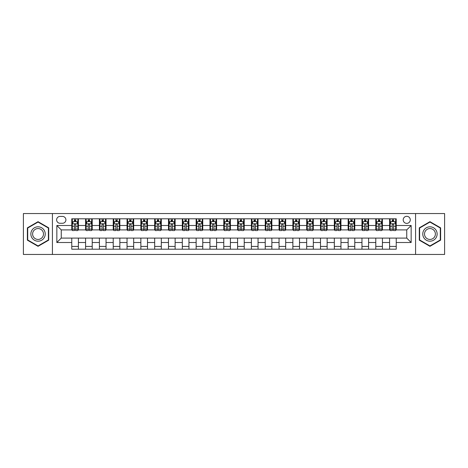 <?xml version="1.0" encoding="UTF-8"?>
<svg xmlns="http://www.w3.org/2000/svg" width="468" height="468" viewBox="0 0 468 468"><rect width="100%" height="100%" fill="white"/><g stroke="black" fill="none" stroke-linecap="round" stroke-linejoin="round"><path stroke-width="0.7" d="M406.739 216.31A3.539 3.539 0 0 0 403.2 219.849A3.539 3.539 0 0 0 406.739 223.388A3.539 3.539 0 0 0 410.272 219.849A3.539 3.539 0 0 0 406.739 216.31M415.578 254.452L444.6 254.452L444.6 213.548L415.578 213.548L415.578 254.452L52.422 254.452L52.422 213.548L23.4 213.548L23.4 254.452L52.422 254.452M60.05 223.277L62.478 223.277A3.428 3.428 0 0 0 65.906 219.849A3.428 3.428 0 0 0 62.478 216.421L60.05 216.421A3.428 3.428 0 0 0 56.622 219.849A3.428 3.428 0 0 0 60.05 223.277M415.578 213.548L52.422 213.548M71.768 242.512L56.844 242.512L56.844 225.488L71.768 225.488L71.768 229.911L61.261 229.911L61.261 238.089L71.768 238.089L71.768 249.198L396.232 249.198L396.232 238.089L406.739 238.089L406.739 229.911L396.232 229.911L396.232 225.488L411.156 225.488L411.156 242.512L396.232 242.512M396.232 225.488L396.232 218.802L71.768 218.802L71.768 225.488M389.598 218.802L389.598 229.911L390.154 229.911M392.254 229.911L393.582 229.911M395.682 229.911L396.232 229.911M389.598 229.911L381.865 229.911M375.781 218.802L375.781 229.911L376.336 229.911M378.436 229.911L379.764 229.911M375.781 229.911L368.041 229.911M361.963 218.802L361.963 229.911L362.519 229.911M364.619 229.911L365.941 229.911M361.963 229.911L354.223 229.911M348.145 218.802L348.145 229.911L348.695 229.911M350.795 229.911L352.123 229.911M348.145 229.911L340.406 229.911M334.327 218.802L334.327 229.911L334.877 229.911M336.978 229.911L338.305 229.911M334.327 229.911L326.588 229.911M320.504 218.802L320.504 229.911L321.06 229.911M323.16 229.911L324.488 229.911M320.504 229.911L312.77 229.911M306.686 218.802L306.686 229.911L307.242 229.911M309.342 229.911L310.67 229.911M306.686 229.911L298.947 229.911M292.869 218.802L292.869 229.911L293.418 229.911M295.524 229.911L296.847 229.911M292.869 229.911L285.129 229.911M279.051 218.802L279.051 229.911L279.601 229.911M281.701 229.911L283.029 229.911M279.051 229.911L271.311 229.911M265.233 218.802L265.233 229.911L265.783 229.911M267.883 229.911L269.211 229.911M265.233 229.911L257.494 229.911M251.41 218.802L251.41 229.911L251.965 229.911M254.065 229.911L255.393 229.911M251.41 229.911L243.676 229.911M237.592 218.802L237.592 229.911L238.148 229.911M240.248 229.911L241.57 229.911M237.592 229.911L229.852 229.911M223.774 218.802L223.774 229.911L224.324 229.911M226.43 229.911L227.752 229.911M223.774 229.911L216.035 229.911M209.956 218.802L209.956 229.911L210.506 229.911M212.607 229.911L213.934 229.911M209.956 229.911L202.217 229.911M196.139 218.802L196.139 229.911L196.689 229.911M198.789 229.911L200.117 229.911M196.139 229.911L188.399 229.911M182.315 218.802L182.315 229.911L182.871 229.911M184.971 229.911L186.299 229.911M182.315 229.911L174.582 229.911M168.498 218.802L168.498 229.911L169.053 229.911M171.153 229.911L172.476 229.911M168.498 229.911L160.758 229.911M154.68 218.802L154.68 229.911L155.23 229.911M157.33 229.911L158.658 229.911M154.68 229.911L146.94 229.911M140.862 218.802L140.862 229.911L141.412 229.911M143.512 229.911L144.84 229.911M140.862 229.911L133.123 229.911M127.044 218.802L127.044 229.911L127.594 229.911M129.694 229.911L131.022 229.911M127.044 229.911L119.305 229.911M113.221 218.802L113.221 229.911L113.777 229.911M115.877 229.911L117.205 229.911M113.221 229.911L105.481 229.911M99.403 218.802L99.403 229.911L99.959 229.911M102.059 229.911L103.381 229.911M99.403 229.911L91.664 229.911M85.585 218.802L85.585 229.911L86.135 229.911M88.236 229.911L89.563 229.911M85.585 229.911L77.846 229.911M71.768 229.911L72.318 229.911M74.418 229.911L75.746 229.911M71.768 238.089L78.402 238.089L78.402 249.198M396.232 238.089L78.402 238.089M78.402 218.802L78.402 229.911M71.768 221.563L72.318 221.563M74.418 221.563L75.746 221.563M77.846 221.563L78.402 221.563M71.768 246.437L78.402 246.437M85.585 238.089L85.585 249.198M92.219 218.802L92.219 229.911M85.585 221.563L86.135 221.563M88.236 221.563L89.563 221.563M91.664 221.563L92.219 221.563M92.219 238.089L92.219 249.198M85.585 246.437L92.219 246.437M99.403 238.089L99.403 249.198M106.037 238.089L106.037 249.198M99.403 246.437L106.037 246.437M106.037 218.802L106.037 229.911M99.403 221.563L99.959 221.563M102.059 221.563L103.381 221.563M105.481 221.563L106.037 221.563M113.221 238.089L113.221 249.198M119.855 238.089L119.855 249.198M113.221 246.437L119.855 246.437M119.855 218.802L119.855 229.911M113.221 221.563L113.777 221.563M115.877 221.563L117.205 221.563M119.305 221.563L119.855 221.563M127.044 238.089L127.044 249.198M133.672 238.089L133.672 249.198M127.044 246.437L133.672 246.437M133.672 218.802L133.672 229.911M127.044 221.563L127.594 221.563M129.694 221.563L131.022 221.563M133.123 221.563L133.672 221.563M140.862 238.089L140.862 249.198M147.496 238.089L147.496 249.198M140.862 246.437L147.496 246.437M147.496 218.802L147.496 229.911M140.862 221.563L141.412 221.563M143.512 221.563L144.84 221.563M146.94 221.563L147.496 221.563M154.68 238.089L154.68 249.198M161.314 238.089L161.314 249.198M154.68 246.437L161.314 246.437M161.314 218.802L161.314 229.911M154.68 221.563L155.23 221.563M157.33 221.563L158.658 221.563M160.758 221.563L161.314 221.563M168.498 238.089L168.498 249.198M175.131 238.089L175.131 249.198M168.498 246.437L175.131 246.437M175.131 218.802L175.131 229.911M168.498 221.563L169.053 221.563M171.153 221.563L172.476 221.563M174.582 221.563L175.131 221.563M182.315 238.089L182.315 249.198M188.949 238.089L188.949 249.198M182.315 246.437L188.949 246.437M188.949 218.802L188.949 229.911M182.315 221.563L182.871 221.563M184.971 221.563L186.299 221.563M188.399 221.563L188.949 221.563M196.139 238.089L196.139 249.198M202.767 238.089L202.767 249.198M196.139 246.437L202.767 246.437M202.767 218.802L202.767 229.911M196.139 221.563L196.689 221.563M198.789 221.563L200.117 221.563M202.217 221.563L202.767 221.563M209.956 238.089L209.956 249.198M216.59 238.089L216.59 249.198M209.956 246.437L216.59 246.437M216.59 218.802L216.59 229.911M209.956 221.563L210.506 221.563M212.607 221.563L213.934 221.563M216.035 221.563L216.59 221.563M223.774 238.089L223.774 249.198M230.408 238.089L230.408 249.198M223.774 246.437L230.408 246.437M230.408 218.802L230.408 229.911M223.774 221.563L224.324 221.563M226.43 221.563L227.752 221.563M229.852 221.563L230.408 221.563M237.592 238.089L237.592 249.198M244.226 238.089L244.226 249.198M237.592 246.437L244.226 246.437M244.226 218.802L244.226 229.911M237.592 221.563L238.148 221.563M240.248 221.563L241.57 221.563M243.676 221.563L244.226 221.563M251.41 238.089L251.41 249.198M258.043 238.089L258.043 249.198M251.41 246.437L258.043 246.437M258.043 218.802L258.043 229.911M251.41 221.563L251.965 221.563M254.065 221.563L255.393 221.563M257.494 221.563L258.043 221.563M265.233 238.089L265.233 249.198M271.861 238.089L271.861 249.198M265.233 246.437L271.861 246.437M271.861 218.802L271.861 229.911M265.233 221.563L265.783 221.563M267.883 221.563L269.211 221.563M271.311 221.563L271.861 221.563M279.051 238.089L279.051 249.198M285.685 238.089L285.685 249.198M279.051 246.437L285.685 246.437M285.685 218.802L285.685 229.911M279.051 221.563L279.601 221.563M281.701 221.563L283.029 221.563M285.129 221.563L285.685 221.563M292.869 238.089L292.869 249.198M299.502 238.089L299.502 249.198M292.869 246.437L299.502 246.437M299.502 218.802L299.502 229.911M292.869 221.563L293.418 221.563M295.524 221.563L296.847 221.563M298.947 221.563L299.502 221.563M306.686 238.089L306.686 249.198M313.32 238.089L313.32 249.198M306.686 246.437L313.32 246.437M313.32 218.802L313.32 229.911M306.686 221.563L307.242 221.563M309.342 221.563L310.67 221.563M312.77 221.563L313.32 221.563M320.504 238.089L320.504 249.198M327.138 238.089L327.138 249.198M320.504 246.437L327.138 246.437M327.138 218.802L327.138 229.911M320.504 221.563L321.06 221.563M323.16 221.563L324.488 221.563M326.588 221.563L327.138 221.563M334.327 238.089L334.327 249.198M340.956 238.089L340.956 249.198M334.327 246.437L340.956 246.437M340.956 218.802L340.956 229.911M334.327 221.563L334.877 221.563M336.978 221.563L338.305 221.563M340.406 221.563L340.956 221.563M348.145 238.089L348.145 249.198M354.779 238.089L354.779 249.198M348.145 246.437L354.779 246.437M354.779 218.802L354.779 229.911M348.145 221.563L348.695 221.563M350.795 221.563L352.123 221.563M354.223 221.563L354.779 221.563M361.963 238.089L361.963 249.198M368.597 238.089L368.597 249.198M361.963 246.437L368.597 246.437M368.597 218.802L368.597 229.911M361.963 221.563L362.519 221.563M364.619 221.563L365.941 221.563M368.041 221.563L368.597 221.563M375.781 238.089L375.781 249.198M382.414 238.089L382.414 249.198M375.781 246.437L382.414 246.437M382.414 218.802L382.414 229.911M375.781 221.563L376.336 221.563M378.436 221.563L379.764 221.563M381.865 221.563L382.414 221.563M389.598 238.089L389.598 249.198M389.598 246.437L396.232 246.437M389.598 221.563L390.154 221.563M392.254 221.563L393.582 221.563M395.682 221.563L396.232 221.563M61.261 229.911L56.844 225.488M61.261 238.089L56.844 242.512M411.156 225.488L406.739 229.911M411.156 242.512L406.739 238.089M38.048 246.32L48.719 240.16L48.719 227.84L38.048 221.68L27.378 227.84L27.378 240.16L38.048 246.32M440.622 227.84L429.952 221.68L419.281 227.84L419.281 240.16L429.952 246.32L440.622 240.16L440.622 227.84M75.746 220.235L74.418 220.235M77.846 229.185L75.746 229.185L75.746 230.572L77.846 230.572L77.846 223.827L76.74 221.616L73.423 221.616L72.318 223.827L72.318 230.572L74.418 230.572L74.418 229.185L72.318 229.185M72.318 223.827L72.318 218.802M77.846 223.827L77.846 218.802M74.418 221.616L74.418 218.802M75.746 218.802L75.746 221.616M75.746 229.185L75.746 224.658C75.307 223.809 74.862 223.809 74.418 224.658L74.418 229.185M89.563 220.235L88.236 220.235M91.664 229.185L89.563 229.185L89.563 230.572L91.664 230.572L91.664 223.827L90.558 221.616L87.241 221.616L86.135 223.827L86.135 230.572L88.236 230.572L88.236 229.185L86.135 229.185M86.135 223.827L86.135 218.802M91.664 223.827L91.664 218.802M88.236 221.616L88.236 218.802M89.563 218.802L89.563 221.616M89.563 229.185L89.563 224.658C89.125 223.809 88.68 223.809 88.236 224.658L88.236 229.185M103.381 220.235L102.059 220.235M105.481 229.185L103.381 229.185L103.381 230.572L105.481 230.572L105.481 223.827L104.382 221.616L101.065 221.616L99.959 223.827L99.959 230.572L102.059 230.572L102.059 229.185L99.959 229.185M99.959 223.827L99.959 218.802M105.481 223.827L105.481 218.802M102.059 221.616L102.059 218.802M103.381 218.802L103.381 221.616M103.381 229.185L103.381 224.658C102.942 223.809 102.498 223.809 102.059 224.658L102.059 229.185M117.205 220.235L115.877 220.235M119.305 229.185L117.205 229.185L117.205 230.572L119.305 230.572L119.305 223.827L118.199 221.616L114.882 221.616L113.777 223.827L113.777 230.572L115.877 230.572L115.877 229.185L113.777 229.185M113.777 223.827L113.777 218.802M119.305 223.827L119.305 218.802M115.877 221.616L115.877 218.802M117.205 218.802L117.205 221.616M117.205 229.185L117.205 224.658C116.76 223.809 116.321 223.809 115.877 224.658L115.877 229.185M131.022 220.235L129.694 220.235M133.123 229.185L131.022 229.185L131.022 230.572L133.123 230.572L133.123 223.827L132.017 221.616L128.7 221.616L127.594 223.827L127.594 230.572L129.694 230.572L129.694 229.185L127.594 229.185M127.594 223.827L127.594 218.802M133.123 223.827L133.123 218.802M129.694 221.616L129.694 218.802M131.022 218.802L131.022 221.616M131.022 229.185L131.022 224.658C130.578 223.809 130.139 223.809 129.694 224.658L129.694 229.185M44.273 230.408A7.184 7.184 0 0 0 34.456 227.776A7.184 7.184 0 0 0 31.824 237.592A7.184 7.184 0 0 0 41.64 240.224A7.184 7.184 0 0 0 44.273 230.408M42.758 231.28A5.441 5.441 0 0 0 35.328 229.291A5.441 5.441 0 0 0 33.339 236.72A5.441 5.441 0 0 0 40.769 238.709A5.441 5.441 0 0 0 42.758 231.28M38.048 245.934L27.711 239.967L27.711 228.033L38.048 222.066L48.385 228.033L48.385 239.967L38.048 245.934M429.952 241.184A7.184 7.184 0 0 0 437.135 234A7.184 7.184 0 0 0 429.952 226.816A7.184 7.184 0 0 0 422.768 234A7.184 7.184 0 0 0 429.952 241.184M429.952 239.44A5.441 5.441 0 0 0 435.392 234A5.441 5.441 0 0 0 429.952 228.559A5.441 5.441 0 0 0 424.511 234A5.441 5.441 0 0 0 429.952 239.44M419.615 228.033L429.952 222.066L440.289 228.033L440.289 239.967L429.952 245.934L419.615 239.967L419.615 228.033M144.84 220.235L143.512 220.235M146.94 229.185L144.84 229.185L144.84 230.572L146.94 230.572L146.94 223.827L145.835 221.616L142.518 221.616L141.412 223.827L141.412 230.572L143.512 230.572L143.512 229.185L141.412 229.185M141.412 223.827L141.412 218.802M146.94 223.827L146.94 218.802M143.512 221.616L143.512 218.802M144.84 218.802L144.84 221.616M144.84 229.185L144.84 224.658C144.401 223.809 143.957 223.809 143.512 224.658L143.512 229.185M158.658 220.235L157.33 220.235M160.758 229.185L158.658 229.185L158.658 230.572L160.758 230.572L160.758 223.827L159.652 221.616L156.335 221.616L155.23 223.827L155.23 230.572L157.33 230.572L157.33 229.185L155.23 229.185M155.23 223.827L155.23 218.802M160.758 223.827L160.758 218.802M157.33 221.616L157.33 218.802M158.658 218.802L158.658 221.616M158.658 229.185L158.658 224.658C158.219 223.809 157.774 223.809 157.33 224.658L157.33 229.185M172.476 220.235L171.153 220.235M174.582 229.185L172.476 229.185L172.476 230.572L174.582 230.572L174.582 223.827L173.476 221.616L170.159 221.616L169.053 223.827L169.053 230.572L171.153 230.572L171.153 229.185L169.053 229.185M169.053 223.827L169.053 218.802M174.582 223.827L174.582 218.802M171.153 221.616L171.153 218.802M172.476 218.802L172.476 221.616M172.476 229.185L172.476 224.658C172.037 223.809 171.592 223.809 171.153 224.658L171.153 229.185M186.299 220.235L184.971 220.235M188.399 229.185L186.299 229.185L186.299 230.572L188.399 230.572L188.399 223.827L187.294 221.616L183.977 221.616L182.871 223.827L182.871 230.572L184.971 230.572L184.971 229.185L182.871 229.185M182.871 223.827L182.871 218.802M188.399 223.827L188.399 218.802M184.971 221.616L184.971 218.802M186.299 218.802L186.299 221.616M186.299 229.185L186.299 224.658C185.854 223.809 185.416 223.809 184.971 224.658L184.971 229.185M200.117 220.235L198.789 220.235M202.217 229.185L200.117 229.185L200.117 230.572L202.217 230.572L202.217 223.827L201.111 221.616L197.794 221.616L196.689 223.827L196.689 230.572L198.789 230.572L198.789 229.185L196.689 229.185M196.689 223.827L196.689 218.802M202.217 223.827L202.217 218.802M198.789 221.616L198.789 218.802M200.117 218.802L200.117 221.616M200.117 229.185L200.117 224.658C199.672 223.809 199.233 223.809 198.789 224.658L198.789 229.185M213.934 220.235L212.607 220.235M216.035 229.185L213.934 229.185L213.934 230.572L216.035 230.572L216.035 223.827L214.929 221.616L211.612 221.616L210.506 223.827L210.506 230.572L212.607 230.572L212.607 229.185L210.506 229.185M210.506 223.827L210.506 218.802M216.035 223.827L216.035 218.802M212.607 221.616L212.607 218.802M213.934 218.802L213.934 221.616M213.934 229.185L213.934 224.658C213.496 223.809 213.051 223.809 212.607 224.658L212.607 229.185M227.752 220.235L226.43 220.235M229.852 229.185L227.752 229.185L227.752 230.572L229.852 230.572L229.852 223.827L228.747 221.616L225.43 221.616L224.324 223.827L224.324 230.572L226.43 230.572L226.43 229.185L224.324 229.185M224.324 223.827L224.324 218.802M229.852 223.827L229.852 218.802M226.43 221.616L226.43 218.802M227.752 218.802L227.752 221.616M227.752 229.185L227.752 224.658C227.313 223.809 226.869 223.809 226.43 224.658L226.43 229.185M241.57 220.235L240.248 220.235M243.676 229.185L241.57 229.185L241.57 230.572L243.676 230.572L243.676 223.827L242.57 221.616L239.253 221.616L238.148 223.827L238.148 230.572L240.248 230.572L240.248 229.185L238.148 229.185M238.148 223.827L238.148 218.802M243.676 223.827L243.676 218.802M240.248 221.616L240.248 218.802M241.57 218.802L241.57 221.616M241.57 229.185L241.57 224.658C241.131 223.809 240.687 223.809 240.248 224.658L240.248 229.185M255.393 220.235L254.065 220.235M257.494 229.185L255.393 229.185L255.393 230.572L257.494 230.572L257.494 223.827L256.388 221.616L253.071 221.616L251.965 223.827L251.965 230.572L254.065 230.572L254.065 229.185L251.965 229.185M251.965 223.827L251.965 218.802M257.494 223.827L257.494 218.802M254.065 221.616L254.065 218.802M255.393 218.802L255.393 221.616M255.393 229.185L255.393 224.658C254.949 223.809 254.51 223.809 254.065 224.658L254.065 229.185M269.211 220.235L267.883 220.235M271.311 229.185L269.211 229.185L269.211 230.572L271.311 230.572L271.311 223.827L270.206 221.616L266.889 221.616L265.783 223.827L265.783 230.572L267.883 230.572L267.883 229.185L265.783 229.185M265.783 223.827L265.783 218.802M271.311 223.827L271.311 218.802M267.883 221.616L267.883 218.802M269.211 218.802L269.211 221.616M269.211 229.185L269.211 224.658C268.767 223.809 268.328 223.809 267.883 224.658L267.883 229.185M283.029 220.235L281.701 220.235M285.129 229.185L283.029 229.185L283.029 230.572L285.129 230.572L285.129 223.827L284.023 221.616L280.706 221.616L279.601 223.827L279.601 230.572L281.701 230.572L281.701 229.185L279.601 229.185M279.601 223.827L279.601 218.802M285.129 223.827L285.129 218.802M281.701 221.616L281.701 218.802M283.029 218.802L283.029 221.616M283.029 229.185L283.029 224.658C282.59 223.809 282.145 223.809 281.701 224.658L281.701 229.185M296.847 220.235L295.524 220.235M298.947 229.185L296.847 229.185L296.847 230.572L298.947 230.572L298.947 223.827L297.841 221.616L294.524 221.616L293.418 223.827L293.418 230.572L295.524 230.572L295.524 229.185L293.418 229.185M293.418 223.827L293.418 218.802M298.947 223.827L298.947 218.802M295.524 221.616L295.524 218.802M296.847 218.802L296.847 221.616M296.847 229.185L296.847 224.658C296.408 223.809 295.963 223.809 295.524 224.658L295.524 229.185M310.67 220.235L309.342 220.235M312.77 229.185L310.67 229.185L310.67 230.572L312.77 230.572L312.77 223.827L311.665 221.616L308.348 221.616L307.242 223.827L307.242 230.572L309.342 230.572L309.342 229.185L307.242 229.185M307.242 223.827L307.242 218.802M312.77 223.827L312.77 218.802M309.342 221.616L309.342 218.802M310.67 218.802L310.67 221.616M310.67 229.185L310.67 224.658C310.225 223.809 309.781 223.809 309.342 224.658L309.342 229.185M324.488 220.235L323.16 220.235M326.588 229.185L324.488 229.185L324.488 230.572L326.588 230.572L326.588 223.827L325.482 221.616L322.165 221.616L321.06 223.827L321.06 230.572L323.16 230.572L323.16 229.185L321.06 229.185M321.06 223.827L321.06 218.802M326.588 223.827L326.588 218.802M323.16 221.616L323.16 218.802M324.488 218.802L324.488 221.616M324.488 229.185L324.488 224.658C324.043 223.809 323.604 223.809 323.16 224.658L323.16 229.185M338.305 220.235L336.978 220.235M340.406 229.185L338.305 229.185L338.305 230.572L340.406 230.572L340.406 223.827L339.3 221.616L335.983 221.616L334.877 223.827L334.877 230.572L336.978 230.572L336.978 229.185L334.877 229.185M334.877 223.827L334.877 218.802M340.406 223.827L340.406 218.802M336.978 221.616L336.978 218.802M338.305 218.802L338.305 221.616M338.305 229.185L338.305 224.658C337.861 223.809 337.422 223.809 336.978 224.658L336.978 229.185M352.123 220.235L350.795 220.235M354.223 229.185L352.123 229.185L352.123 230.572L354.223 230.572L354.223 223.827L353.118 221.616L349.801 221.616L348.695 223.827L348.695 230.572L350.795 230.572L350.795 229.185L348.695 229.185M348.695 223.827L348.695 218.802M354.223 223.827L354.223 218.802M350.795 221.616L350.795 218.802M352.123 218.802L352.123 221.616M352.123 229.185L352.123 224.658C351.684 223.809 351.24 223.809 350.795 224.658L350.795 229.185M365.941 220.235L364.619 220.235M368.041 229.185L365.941 229.185L365.941 230.572L368.041 230.572L368.041 223.827L366.935 221.616L363.618 221.616L362.519 223.827L362.519 230.572L364.619 230.572L364.619 229.185L362.519 229.185M362.519 223.827L362.519 218.802M368.041 223.827L368.041 218.802M364.619 221.616L364.619 218.802M365.941 218.802L365.941 221.616M365.941 229.185L365.941 224.658C365.502 223.809 365.058 223.809 364.619 224.658L364.619 229.185M379.764 220.235L378.436 220.235M381.865 229.185L379.764 229.185L379.764 230.572L381.865 230.572L381.865 223.827L380.759 221.616L377.442 221.616L376.336 223.827L376.336 230.572L378.436 230.572L378.436 229.185L376.336 229.185M376.336 223.827L376.336 218.802M381.865 223.827L381.865 218.802M378.436 221.616L378.436 218.802M379.764 218.802L379.764 221.616M379.764 229.185L379.764 224.658C379.32 223.809 378.875 223.809 378.436 224.658L378.436 229.185M393.582 220.235L392.254 220.235M395.682 229.185L393.582 229.185L393.582 230.572L395.682 230.572L395.682 223.827L394.577 221.616L391.26 221.616L390.154 223.827L390.154 230.572L392.254 230.572L392.254 229.185L390.154 229.185M390.154 223.827L390.154 218.802M395.682 223.827L395.682 218.802M392.254 221.616L392.254 218.802M393.582 218.802L393.582 221.616M393.582 229.185L393.582 224.658C393.138 223.809 392.699 223.809 392.254 224.658L392.254 229.185M85.585 242.512L78.402 242.512M85.585 225.488L78.402 225.488M99.403 225.488L92.219 225.488M99.403 242.512L92.219 242.512M113.221 225.488L106.037 225.488M113.221 242.512L106.037 242.512M127.044 225.488L119.855 225.488M127.044 242.512L119.855 242.512M140.862 225.488L133.672 225.488M140.862 242.512L133.672 242.512M154.68 225.488L147.496 225.488M154.68 242.512L147.496 242.512M168.498 225.488L161.314 225.488M168.498 242.512L161.314 242.512M182.315 225.488L175.131 225.488M182.315 242.512L175.131 242.512M196.139 225.488L188.949 225.488M196.139 242.512L188.949 242.512M209.956 225.488L202.767 225.488M209.956 242.512L202.767 242.512M223.774 225.488L216.59 225.488M223.774 242.512L216.59 242.512M237.592 225.488L230.408 225.488M237.592 242.512L230.408 242.512M251.41 225.488L244.226 225.488M251.41 242.512L244.226 242.512M265.233 225.488L258.043 225.488M265.233 242.512L258.043 242.512M279.051 225.488L271.861 225.488M279.051 242.512L271.861 242.512M292.869 225.488L285.685 225.488M292.869 242.512L285.685 242.512M306.686 225.488L299.502 225.488M306.686 242.512L299.502 242.512M320.504 225.488L313.32 225.488M320.504 242.512L313.32 242.512M334.327 225.488L327.138 225.488M334.327 242.512L327.138 242.512M348.145 225.488L340.956 225.488M348.145 242.512L340.956 242.512M361.963 225.488L354.779 225.488M361.963 242.512L354.779 242.512M375.781 225.488L368.597 225.488M375.781 242.512L368.597 242.512M389.598 225.488L382.414 225.488M389.598 242.512L382.414 242.512M77.817 223.774L72.347 223.774M72.318 221.75L73.359 221.75M76.805 221.75L77.846 221.75M74.418 226.225L72.318 226.225M77.846 226.225L75.746 226.225M75.746 220.943L74.418 220.943M91.64 223.774L86.165 223.774M86.135 221.75L87.177 221.75M90.628 221.75L91.664 221.75M88.236 226.225L86.135 226.225M91.664 226.225L89.563 226.225M89.563 220.943L88.236 220.943M105.458 223.774L99.982 223.774M99.959 221.75L100.994 221.75M104.446 221.75L105.481 221.75M102.059 226.225L99.959 226.225M105.481 226.225L103.381 226.225M103.381 220.943L102.059 220.943M119.276 223.774L113.806 223.774M113.777 221.75L114.812 221.75M118.264 221.75L119.305 221.75M115.877 226.225L113.777 226.225M119.305 226.225L117.205 226.225M117.205 220.943L115.877 220.943M133.093 223.774L127.624 223.774M127.594 221.75L128.636 221.75M132.081 221.75L133.123 221.75M129.694 226.225L127.594 226.225M133.123 226.225L131.022 226.225M131.022 220.943L129.694 220.943M146.911 223.774L141.441 223.774M141.412 221.75L142.453 221.75M145.899 221.75L146.94 221.75M143.512 226.225L141.412 226.225M146.94 226.225L144.84 226.225M144.84 220.943L143.512 220.943M160.735 223.774L155.259 223.774M155.23 221.75L156.271 221.75M159.723 221.75L160.758 221.75M157.33 226.225L155.23 226.225M160.758 226.225L158.658 226.225M158.658 220.943L157.33 220.943M174.552 223.774L169.077 223.774M169.053 221.75L170.089 221.75M173.54 221.75L174.582 221.75M171.153 226.225L169.053 226.225M174.582 226.225L172.476 226.225M172.476 220.943L171.153 220.943M188.37 223.774L182.9 223.774M182.871 221.75L183.906 221.75M187.358 221.75L188.399 221.75M184.971 226.225L182.871 226.225M188.399 226.225L186.299 226.225M186.299 220.943L184.971 220.943M202.188 223.774L196.718 223.774M196.689 221.75L197.73 221.75M201.176 221.75L202.217 221.75M198.789 226.225L196.689 226.225M202.217 226.225L200.117 226.225M200.117 220.943L198.789 220.943M216.005 223.774L210.536 223.774M210.506 221.75L211.548 221.75M214.993 221.75L216.035 221.75M212.607 226.225L210.506 226.225M216.035 226.225L213.934 226.225M213.934 220.943L212.607 220.943M229.829 223.774L224.353 223.774M224.324 221.75L225.365 221.75M228.817 221.75L229.852 221.75M226.43 226.225L224.324 226.225M229.852 226.225L227.752 226.225M227.752 220.943L226.43 220.943M243.647 223.774L238.171 223.774M238.148 221.75L239.183 221.75M242.635 221.75L243.676 221.75M240.248 226.225L238.148 226.225M243.676 226.225L241.57 226.225M241.57 220.943L240.248 220.943M257.464 223.774L251.995 223.774M251.965 221.75L253.007 221.75M256.452 221.75L257.494 221.75M254.065 226.225L251.965 226.225M257.494 226.225L255.393 226.225M255.393 220.943L254.065 220.943M271.282 223.774L265.812 223.774M265.783 221.75L266.824 221.75M270.27 221.75L271.311 221.75M267.883 226.225L265.783 226.225M271.311 226.225L269.211 226.225M269.211 220.943L267.883 220.943M285.1 223.774L279.63 223.774M279.601 221.75L280.642 221.75M284.094 221.75L285.129 221.75M281.701 226.225L279.601 226.225M285.129 226.225L283.029 226.225M283.029 220.943L281.701 220.943M298.923 223.774L293.448 223.774M293.418 221.75L294.46 221.75M297.911 221.75L298.947 221.75M295.524 226.225L293.418 226.225M298.947 226.225L296.847 226.225M296.847 220.943L295.524 220.943M312.741 223.774L307.265 223.774M307.242 221.75L308.277 221.75M311.729 221.75L312.77 221.75M309.342 226.225L307.242 226.225M312.77 226.225L310.67 226.225M310.67 220.943L309.342 220.943M326.559 223.774L321.089 223.774M321.06 221.75L322.101 221.75M325.547 221.75L326.588 221.75M323.16 226.225L321.06 226.225M326.588 226.225L324.488 226.225M324.488 220.943L323.16 220.943M340.376 223.774L334.907 223.774M334.877 221.75L335.919 221.75M339.364 221.75L340.406 221.75M336.978 226.225L334.877 226.225M340.406 226.225L338.305 226.225M338.305 220.943L336.978 220.943M354.194 223.774L348.724 223.774M348.695 221.75L349.736 221.75M353.188 221.75L354.223 221.75M350.795 226.225L348.695 226.225M354.223 226.225L352.123 226.225M352.123 220.943L350.795 220.943M368.018 223.774L362.542 223.774M362.519 221.75L363.554 221.75M367.006 221.75L368.041 221.75M364.619 226.225L362.519 226.225M368.041 226.225L365.941 226.225M365.941 220.943L364.619 220.943M381.835 223.774L376.36 223.774M376.336 221.75L377.372 221.75M380.823 221.75L381.865 221.75M378.436 226.225L376.336 226.225M381.865 226.225L379.764 226.225M379.764 220.943L378.436 220.943M395.653 223.774L390.183 223.774M390.154 221.75L391.195 221.75M394.641 221.75L395.682 221.75M392.254 226.225L390.154 226.225M395.682 226.225L393.582 226.225M393.582 220.943L392.254 220.943"/></g></svg>
